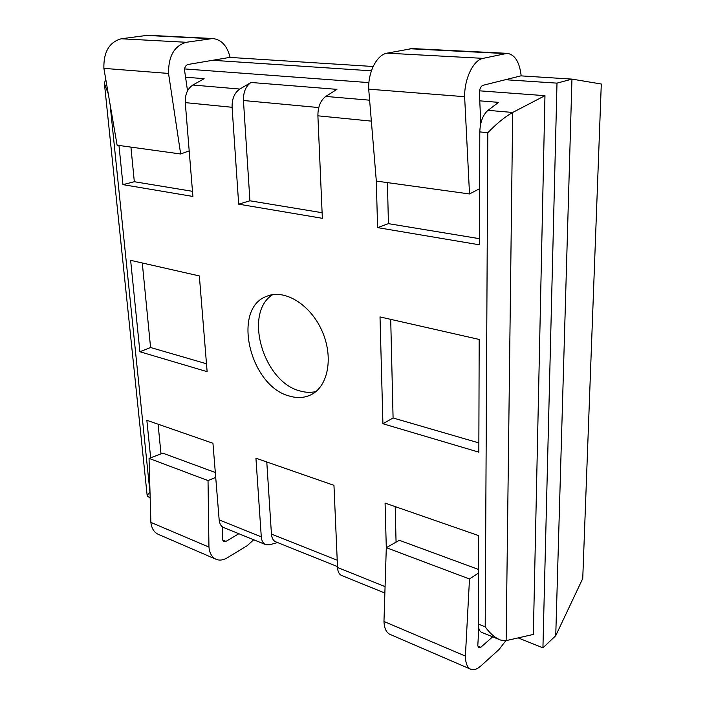 <?xml version="1.0" encoding="UTF-8"?>
<svg xmlns="http://www.w3.org/2000/svg" width="705" height="705" viewBox="0 0 705 705"><rect width="100%" height="100%" fill="white"/><g stroke="black" fill="none" stroke-linecap="round" stroke-linejoin="round"><path stroke-width="1.06" d="M373.139 66.499L229.724 57.405L188.041 64.472C185.864 65.098 184.692 66.957 184.516 70.059L187.53 90.839M480.784 123.481L479.374 92.188C479.77 88.416 480.969 86.125 482.978 85.314L520.845 75.867L571.949 79.11L601.295 84.018L582.744 578.523L555.743 635.672L571.949 79.11L556.994 83.137L505.414 79.718M371.403 70.826L212.654 60.295M376.311 181.009L377.58 227.618L479.462 244.82L479.797 131.905C480.184 121.991 482.907 114.8 487.975 110.332L498.585 102.357L479.761 100.841M239.797 89.05C234.474 92.752 231.91 98.823 232.095 107.283L238.678 204.177L322.352 218.303L317.893 115.814C317.885 106.852 320.519 100.392 325.789 96.426L336.911 89.359L251.042 82.467L239.797 89.05L192.853 85.032L204.133 78.696L185.556 77.197M232.095 107.283L185.274 102.622L192.897 196.448L122.943 184.639L118.969 145.45M384.868 593.046L342.004 575.633C339.317 574.672 337.818 571.958 337.536 567.49L333.958 485.331L255.933 458.206L261.282 536.84L219.167 519.911L212.945 443.269L146.851 420.295L150.65 457.792M386.296 547.723L385.08 503.097L478.589 535.588L478.325 624.084C478.395 628.878 479.647 631.698 482.061 632.535L499.096 639.453M479.18 339.44L380.013 316.933L382.921 423.749L478.836 452.161L479.18 339.44M289.676 396.122C297.404 398.369 304.516 397.911 311.02 394.756C328.222 386.49 333.765 356.959 321.965 330.786C310.385 304.507 284.714 288.891 267.072 296.153C231.275 308.208 249.764 386.499 289.676 396.122M139.898 351.751L130.628 260.339L199.348 275.937L207.129 371.667L139.898 351.751L150.57 347.521L142.287 262.983M277.532 542.55L269.592 544.771L266.058 544.78C263.256 543.766 261.67 541.123 261.282 536.84M478.325 624.084L485.199 626.851C490.125 633.628 495.28 638.034 500.665 640.087L506.137 640.625L533.35 634.438L544.965 95.677L479.532 90.822M506.137 640.625L512.685 112.456L544.965 95.677M368.918 82.608L184.595 68.931M555.743 635.672L542.929 647.833L556.994 83.137M542.929 647.833L518.14 637.893M272.738 294.637C243.11 312.756 263.335 382.189 300.118 390.975C305.626 392.562 310.896 392.755 315.937 391.548M390.711 319.356L393.082 417.977L382.921 423.749M393.082 417.977L478.871 442.907M206.486 363.762L150.57 347.521M387.433 182.604L388.42 223.652L377.58 227.618M388.42 223.652L479.479 238.678M396.06 542.145L395.205 506.613M185.274 102.622C185.001 94.452 187.521 88.583 192.853 85.032M192.474 191.319L134.32 181.723L122.943 184.639M134.32 181.723L130.927 147.107M219.167 519.911C219.607 524.088 221.247 526.697 224.102 527.737L265.265 544.463M158.087 424.199L160.996 453.888M251.042 82.467C245.816 86.098 243.287 92.117 243.445 100.507L249.923 200.793L238.678 204.177M249.923 200.793L322.106 212.707M266.781 461.978L271.443 534.09C271.813 538.364 273.381 540.999 276.149 541.995L337.492 566.617M150.165 497.704L147.257 496.355C147.045 495.641 147.944 494.223 149.936 492.081L110.086 104.375M105.671 78.722L104.402 83.498L108.262 93.765M487.975 110.332L512.685 112.456C504.965 116.792 496.681 123.542 487.816 132.707L479.797 131.905M189.187 150.87L180.665 153.99L168.539 73.443C168.38 56.206 174.294 45.825 186.27 42.282L212.725 38.519C221.423 39.542 227.221 45.851 230.103 57.431M180.665 153.99L117.118 145.195L103.882 68.367C103.503 51.967 109.31 42.097 121.304 38.766L147.874 35.259L212.725 38.519M253.703 539.766L247.199 545.688L227.292 557.787C223.538 560.026 220.022 560.625 216.752 559.576C212.258 557.875 209.658 553.707 208.944 547.08L208.028 480.59L215.712 477.382M215.395 558.995L158.951 534.628C154.377 532.874 151.681 528.794 150.87 522.396L208.944 547.08M150.87 522.396L149.046 458.391L208.028 480.59M149.046 458.391L162.864 453.183L215.316 472.5M222.278 526.767L222.41 539.625L223.934 541.713L225.988 541.37L238.872 533.738M103.882 68.367L168.539 73.443M521.18 75.884C519.532 61.969 514.853 54.452 507.151 53.342L412.213 48.566L387.054 53.157C376.928 54.673 367.975 72.051 368.706 89.165L376.32 181.07L469.512 193.963L479.629 188.684M507.151 53.342L483.084 58.356C473.39 60.022 464.384 78.537 464.63 96.7L368.706 89.165M464.63 96.7L469.512 193.963M492.645 636.835L480.81 647.278L478.986 647.93L477.796 645.71L478.783 628.261M478.492 569.446L399.33 540.294L386.296 547.67L383.969 621.475C384.322 628.754 386.543 633.152 390.623 634.65L470.2 669.001M478.475 573.077L469.495 578.981L386.296 547.67M469.495 578.981L465.397 656.082L383.969 621.475M465.397 656.082C465.538 663.652 467.521 668.128 471.345 669.503C474.148 670.27 477.276 669.115 480.739 666.04L499.008 649.534L505.829 640.686M371.35 121.128L317.893 115.814M385.071 586.595L337.536 567.49M485.199 626.851L487.816 132.707M369.614 100.189L325.789 96.426M243.445 100.507L318.748 107.565M271.443 534.09L337.219 560.219M145.459 35.382L210.319 38.66M222.472 539.907L225.988 541.37M121.304 38.766L186.27 42.282M504.991 53.554L409.94 48.751M483.084 58.356L387.054 53.157M480.81 647.278L477.831 646.036M147.222 496.047L104.552 84.882"/></g></svg>
